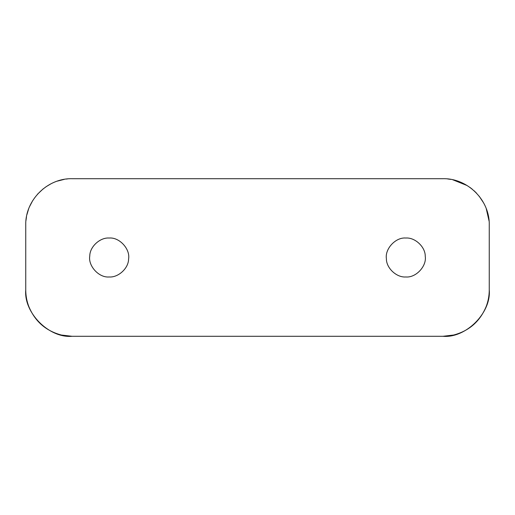 <?xml version="1.0" encoding="UTF-8"?>
<svg xmlns="http://www.w3.org/2000/svg" width="515" height="515" viewBox="0 0 515 515"><rect width="100%" height="100%" fill="white"/><g stroke="black" fill="none" stroke-linecap="round" stroke-linejoin="round"><path stroke-width="0.77" d="M109.18 238.033C100.2 237.293 89.803 246.595 89.771 255.974C87.962 265.837 98.867 277.939 109.18 276.967C118.16 277.707 128.557 268.405 128.589 259.026C130.398 249.163 119.493 237.061 109.18 238.033M425.248 256.309C426.851 266.12 415.978 277.92 405.82 276.967C396.698 277.733 386.224 268.128 386.392 258.691C384.789 248.88 395.662 237.08 405.82 238.033C414.942 237.267 425.416 246.872 425.248 256.309M489.25 289.945L489.25 225.055C489.887 200.29 467.665 178.068 442.9 178.705L72.1 178.705C47.335 178.068 25.113 200.29 25.75 225.055L25.75 289.945C25.756 295.584 26.754 301.043 28.743 306.328C34.917 321.321 45.796 330.888 61.369 335.033L72.1 336.295L442.9 336.295C465.83 338.368 491.323 312.875 489.25 289.945C489.244 295.584 488.246 301.043 486.257 306.328C480.083 321.321 469.204 330.888 453.631 335.033L442.9 336.295M25.975 220.504L26.497 216.783M26.96 214.53L28.537 209.225M57.229 181.151L64.13 179.394M66.345 179.066L67.388 178.943M447.632 178.95L450.812 179.387M452.775 179.767L467.176 185.567M29.625 206.502L32.638 200.741M37.473 194.245L43.241 188.786M45.88 186.836L50.856 183.861M25.75 289.945C23.677 312.875 49.17 338.368 72.1 336.295M486.257 208.672L489.076 221.057M483.63 202.929L479.188 196.221M476.433 193.061L473.961 190.653M472.326 189.243L469.905 187.383"/></g></svg>
